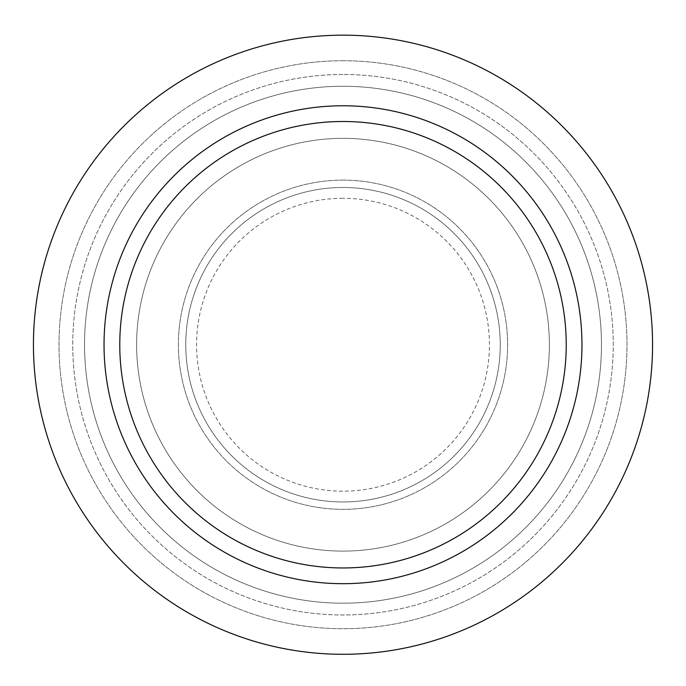 <?xml version="1.0" encoding="UTF-8"?>
<svg xmlns="http://www.w3.org/2000/svg" width="686" height="686" viewBox="0 0 686 686"><rect width="100%" height="100%" fill="white"/><g stroke="black" fill="none" stroke-linecap="round" stroke-linejoin="round"><path stroke-width="0.51" stroke-dasharray="3.43 2.57" d="M343 198.297A146.427 146.427 0 0 0 216.184 417.945A146.427 146.427 0 0 0 469.816 417.945A146.427 146.427 0 0 0 343 198.297M343 187.492A157.24 157.24 0 0 0 206.829 423.348A157.24 157.24 0 0 0 479.171 423.348A157.24 157.24 0 0 0 343 187.492A157.24 157.24 0 0 0 206.829 423.348A157.24 157.24 0 0 0 479.171 423.348A157.24 157.24 0 0 0 343 187.492M343 180.118A164.614 164.614 0 0 0 200.441 427.035A164.614 164.614 0 0 0 485.559 427.035A164.614 164.614 0 0 0 343 180.118A164.614 164.614 0 0 0 200.441 427.035A164.614 164.614 0 0 0 485.559 427.035A164.614 164.614 0 0 0 343 180.118M343 138.349A206.375 206.375 0 0 0 164.271 447.915A206.375 206.375 0 0 0 521.729 447.915A206.375 206.375 0 0 0 343 138.349A206.375 206.375 0 0 0 164.271 447.915A206.375 206.375 0 0 0 521.729 447.915A206.375 206.375 0 0 0 343 138.349A206.375 206.375 0 0 1 521.729 447.915A206.375 206.375 0 0 1 164.271 447.915A206.375 206.375 0 0 1 343 138.349A206.375 206.375 0 0 1 521.729 447.915A206.375 206.375 0 0 1 164.271 447.915A206.375 206.375 0 0 1 343 138.349M343 86.264A258.459 258.459 0 0 0 119.167 473.957A258.459 258.459 0 0 0 566.833 473.957A258.459 258.459 0 0 0 343 86.264A258.459 258.459 0 0 0 119.167 473.957A258.459 258.459 0 0 0 566.833 473.957A258.459 258.459 0 0 0 343 86.264M343 35.166A309.566 309.566 0 0 0 74.911 499.511A309.566 309.566 0 0 0 611.089 499.511A309.566 309.566 0 0 0 343 35.166A309.566 309.566 0 0 0 74.911 499.511A309.566 309.566 0 0 0 611.089 499.511A309.566 309.566 0 0 0 343 35.166M343 60.737A283.987 283.987 0 0 0 97.06 486.726A283.987 283.987 0 0 0 588.94 486.726A283.987 283.987 0 0 0 343 60.737A283.987 283.987 0 0 0 97.06 486.726A283.987 283.987 0 0 0 588.94 486.726A283.987 283.987 0 0 0 343 60.737M343 74.474A270.258 270.258 0 0 0 108.954 479.857A270.258 270.258 0 0 0 577.046 479.857A270.258 270.258 0 0 0 343 74.474A270.258 270.258 0 0 0 108.954 479.857A270.258 270.258 0 0 0 577.046 479.857A270.258 270.258 0 0 0 343 74.474"/><path stroke-width="1.03" d="M343 35.166A309.566 309.566 0 0 0 74.911 499.511A309.566 309.566 0 0 0 611.089 499.511A309.566 309.566 0 0 0 343 35.166A309.566 309.566 0 0 0 74.911 499.511A309.566 309.566 0 0 0 611.089 499.511A309.566 309.566 0 0 0 343 35.166M343 105.773A238.951 238.951 0 0 0 136.06 464.208A238.951 238.951 0 0 0 549.94 464.208A238.951 238.951 0 0 0 343 105.773M343 121.499A223.233 223.233 0 0 0 149.677 456.344A223.233 223.233 0 0 0 536.323 456.344A223.233 223.233 0 0 0 343 121.499"/></g></svg>
